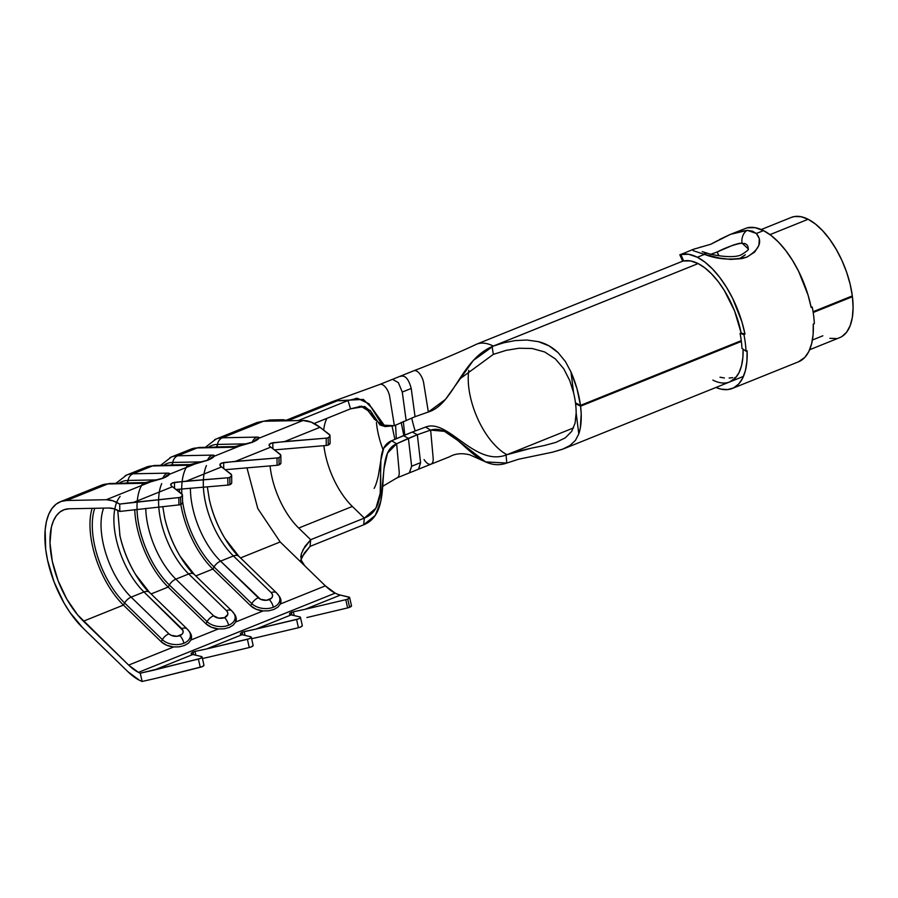 <?xml version="1.0" encoding="UTF-8"?>
<svg xmlns="http://www.w3.org/2000/svg" width="898" height="898" viewBox="0 0 898 898"><rect width="100%" height="100%" fill="white"/><g stroke="black" fill="none" stroke-linecap="round" stroke-linejoin="round"><path stroke-width="1.35" d="M269.018 445.285L269.366 444.162L269.018 445.285L269.815 446.351A61.502 29.454 68.1 0 1 270.826 447.103L280.008 454.13A4.389 2.425 179.2 0 1 280.827 455.511A4.389 2.425 179.2 0 1 278.986 457.52L279.087 464.85A4.389 2.425 -0.8 0 1 277.1 465.299L225.275 469.699L277.1 465.299L276.999 457.969L277.1 465.299A4.389 2.425 -0.8 0 0 279.087 464.85L278.986 457.52A4.389 2.425 179.2 0 1 276.999 457.969L235.478 461.336L270.826 447.103A61.502 29.454 -111.9 0 0 269.815 446.351L269.018 445.285L270.758 443.23L284.666 441.535L320.002 427.291A61.502 29.454 -111.9 0 0 303.008 420.489L258.837 438.28L252.069 442.411L239.856 445.924L214.128 456.285L207.887 460.203L195.147 463.929L169.419 474.29L163.178 478.207L150.437 481.934L106.278 499.726A61.502 29.454 68.1 0 1 119.715 504.07L133.712 502.33L172.461 486.727A61.502 29.454 -111.9 0 0 171.451 485.975L170.654 484.909L172.394 482.855L186.301 481.148L221.638 466.915A61.502 29.454 -111.9 0 0 220.627 466.163L220.178 463.974L221.57 463.042L235.478 461.336L270.826 447.103L280.715 454.983L280.154 456.824L278.986 457.52A4.389 2.425 179.2 0 1 276.999 457.969L223.647 462.515L223.725 468.509L223.647 462.515L220.178 463.974L219.842 465.097L220.178 463.974M219.842 465.097L220.627 466.163A61.502 29.454 68.1 0 1 221.638 466.915L230.831 473.942A4.389 2.425 179.2 0 1 231.639 475.323A4.389 2.425 179.2 0 1 229.798 477.332L229.899 484.651A4.389 2.425 -0.8 0 1 227.912 485.1L176.098 489.5L227.912 485.1L227.811 477.781L227.912 485.1A4.389 2.425 -0.8 0 0 229.899 484.651L229.798 477.332A4.389 2.425 179.2 0 1 227.811 477.781L186.301 481.148L221.638 466.915L231.527 474.795L231.583 475.738L229.798 477.332A4.389 2.425 179.2 0 1 227.811 477.781L174.459 482.327L174.538 488.321L174.459 482.327L171.002 483.786L170.654 484.909L171.002 483.786M99.936 485.874A74.68 35.763 68.1 0 1 107.738 483.966A8.789 7.588 -91.1 0 1 110.128 483.483A8.789 7.588 88.9 0 0 107.738 483.966L66.71 500.489L107.738 483.966L142.21 483.304L150.437 481.934L106.278 499.726L66.71 500.489A74.68 35.763 68.1 0 0 60.312 501.758A74.68 35.763 68.1 0 0 46.64 555.525A74.68 35.763 68.1 0 0 82.807 627.882L128.01 671.783L139.448 680.269A61.502 29.454 68.1 0 0 142.131 681.47L155.938 678.338L142.131 681.47L140.256 673.197A52.713 25.245 68.1 0 1 138.449 672.366A52.713 25.245 -111.9 0 0 140.256 673.197L198.402 659.076L200.265 667.293L155.938 678.338L202.241 666.642L203.947 665.182L202.084 656.977A4.389 1.235 167.2 0 0 201.377 656.505L192.834 654.507L201.377 656.505L202.084 656.954L200.377 658.425L154.074 670.11L192.834 654.507A52.713 25.245 68.1 0 1 191.88 654.26L191.207 653.261L194.989 651.398L193.014 651.948L193.631 654.698L193.014 651.948L191.207 653.261L191.88 654.26A52.713 25.245 -111.9 0 0 192.834 654.507L154.074 670.11L140.256 673.197L142.131 681.47A61.502 29.454 68.1 0 1 139.448 680.269A61.502 29.454 68.1 0 1 128.01 671.783L82.807 627.882L69.853 612.301L63.971 602.906L54.105 582.027L47.538 560.094L45.697 549.396L45.147 529.82L46.449 521.412L48.761 514.217L52.039 508.414L56.192 504.126L61.12 501.454L66.71 500.489L106.278 499.726L112.778 500.758L119.715 504.07L119.816 511.433L114.136 508.84L108.804 508.021A52.713 25.245 68.1 0 1 119.816 511.433L178.915 504.901L178.825 497.571L178.915 504.901A4.389 2.425 -0.8 0 0 180.711 504.463L180.621 497.133A4.389 2.425 179.2 0 1 178.825 497.571L133.712 502.33L172.461 486.727L182.35 494.607L181.789 496.437L180.621 497.133A4.389 2.425 179.2 0 1 178.825 497.571L119.715 504.07L119.816 511.433L178.915 504.901A4.389 2.425 -0.8 0 0 180.711 504.463L182.496 502.88M300.448 617.364A4.389 1.235 167.2 0 0 299.741 616.892L291.199 614.883A52.713 25.245 68.1 0 1 290.245 614.636L289.571 613.637L291.379 612.335L291.996 615.074L291.379 612.335L293.354 611.774L294.218 615.59L293.354 611.774L290.2 612.964L289.571 613.637L290.245 614.636A52.713 25.245 -111.9 0 0 291.199 614.883L255.851 629.116L244.166 631.586L245.042 635.402L244.166 631.586L242.202 632.147L255.851 629.116L291.199 614.883L299.741 616.892L300.448 617.353L300.044 618.071L298.63 618.845L255.851 629.116L296.576 619.497L298.439 627.724L300.493 627.073L302.312 625.58L300.448 617.364A4.389 1.235 167.2 0 1 296.576 619.497L298.439 627.724L257.715 637.344L298.439 627.724A4.389 1.235 -12.8 0 0 302.312 625.58M251.272 637.165A4.389 1.235 167.2 0 0 250.564 636.704L242.011 634.695A52.713 25.245 68.1 0 1 241.068 634.448L240.395 633.449L242.202 632.147L242.819 634.886L242.202 632.147L240.395 633.449L241.068 634.448A52.713 25.245 -111.9 0 0 242.011 634.695L206.675 648.928L194.989 651.398L195.854 655.214L194.989 651.398L206.675 648.928L242.011 634.695L250.564 636.704L251.272 637.165L249.453 638.658L206.675 648.928L247.399 639.309L249.262 647.537L251.317 646.886L253.135 645.381L251.272 637.165A4.389 1.235 167.2 0 1 247.399 639.309L249.262 647.537L208.538 657.156L249.262 647.537A4.389 1.235 -12.8 0 0 253.135 645.393M507.078 454.691L506.057 455.062C474.425 466.545 447.9 418.086 425.585 427.078C447.9 418.086 474.425 466.545 506.057 455.062L506.809 463.054L485.571 461.898L457.711 440.402L444.465 431.354L430.636 430.097C455.993 422.509 474.817 474.391 506.809 463.054L518.606 459.226L552.506 452.188L562.238 449.37L569.949 445.52L575.438 440.368L578.795 433.891L576.157 412.99L575.09 423.104L576.157 412.99A56.002 26.828 68.1 0 0 575.573 403.651L576.381 403.325L575.573 403.651L580.579 406.188L581.208 414.034L580.31 428.009L578.795 433.891L576.157 412.99A56.002 26.828 -111.9 0 0 575.573 403.651L580.579 406.188L741.355 341.431L580.579 406.188A64.791 31.026 68.1 0 1 578.795 433.891L575.438 440.368L569.949 445.52L563.473 448.888L552.506 452.188L518.606 459.226L506.809 463.054L506.057 455.062L507.078 454.691C502.195 452.3 496.987 447.844 491.475 441.277A56.002 26.828 68.1 0 1 483.719 430.232A56.002 26.828 68.1 0 1 468.79 370.346A56.002 26.828 68.1 0 0 483.719 430.232A56.002 26.828 68.1 0 0 491.475 441.277C496.987 447.844 502.195 452.3 507.078 454.669L573.53 427.908L507.078 454.669L531.515 448.136L518.808 451.009M573.609 392.864A56.002 26.828 68.1 0 1 575.472 402.854A56.002 26.828 -111.9 0 0 573.609 392.864L570.971 371.963L576.999 388.744L580.478 405.402L575.472 402.854L580.478 405.402L741.254 340.645L580.478 405.402A64.791 31.026 68.1 0 0 570.971 371.963L573.609 392.864L569.736 380.528L573.609 392.864M563.776 368.831L569.736 380.528L563.776 368.831L555.402 358.931L563.776 368.831M544.648 351.96L555.402 358.931L544.648 351.96L532.144 348.491L544.648 351.96M518.999 348.244L532.144 348.491L518.999 348.244L506.18 350.343L518.999 348.244M493.361 346.067L473.392 360.379L445.442 399.419L428.346 412.014L423.676 383.008A10.54 5.051 -111.9 0 0 413.81 370.751A10.54 5.051 -111.9 0 0 413.731 370.784A10.54 5.051 68.1 0 1 413.899 370.717A10.54 5.051 68.1 0 1 423.676 383.008L428.346 412.014C453.692 404.28 460.427 360.412 492.093 346.583L493.339 354.373L459.327 379.293L493.339 354.373L506.18 350.343L493.339 354.373L492.093 346.583L698.139 263.574L493.361 346.056C487.154 343.002 481.732 342.318 477.085 344.001C481.732 342.318 487.154 343.002 493.361 346.056L503.812 342.778L515.171 340.589L526.857 340.028L538.385 341.644C545.692 343.429 552.292 347.111 558.152 352.667L565.437 361.58L570.971 371.963L565.437 361.58L558.152 352.667L549.037 345.865L538.385 341.644L526.857 340.028L515.171 340.589L503.812 342.778L493.372 346.067M809.648 349.737L839.697 337.637A64.791 31.026 -111.9 0 0 852.427 296.699L813.206 312.493L852.427 296.699L853.1 307.632L852.348 317.409L850.182 325.671L846.702 332.092L842.032 336.447M401.114 375.88L413.81 370.751C436.798 362.096 466.915 348.873 476.501 344.215A64.791 31.026 68.1 0 1 477.085 344.001A64.791 31.026 -111.9 0 0 476.546 344.203M822.849 335.796L812.421 339.994M791.149 217.484L794.573 216.53L801.072 216.732L808.133 219.269L815.44 224.029L822.748 230.831L829.774 239.396L836.263 249.431L841.954 260.521L846.646 272.274L850.148 284.217L852.325 295.913L813.083 311.718L852.325 295.913A64.791 31.026 -111.9 0 0 808.133 219.269L769.99 234.636L808.133 219.269A64.791 31.026 -111.9 0 0 791.284 217.428L761.235 229.54M114.787 509.054A59.302 28.399 -111.9 0 0 143.994 591.973L182.979 630.519L183.069 632.506L181.968 634.302L177.052 636.289L171.114 635.301L168.891 633.808L131.153 597.148L143.994 591.973L181.733 628.634A8.789 5.242 134.2 0 1 187.199 629.004A8.789 5.242 134.2 0 1 187.615 629.487A15.491 9.979 -174.6 0 1 188.928 631.013A15.491 9.979 -174.6 0 1 183.922 643.226A15.491 9.979 -174.6 0 1 162.381 639.645L161.191 641.733L123.441 605.084L161.191 641.733L166.624 645.213L173.64 646.975L128.65 665.092L83.447 621.192L123.441 605.084A65.891 31.553 68.1 0 1 92.112 508.347A65.891 31.553 -111.9 0 0 123.441 605.084L83.447 621.192A65.891 31.553 68.1 0 1 51.534 557.355A65.891 31.553 68.1 0 1 63.59 509.907A65.891 31.553 68.1 0 1 69.236 508.784L108.804 508.021L69.236 508.784L64.308 509.649L59.953 511.995L56.293 515.778L53.409 520.907L51.366 527.249L49.996 542.964L52.32 561.385L58.123 580.737L66.822 599.157L77.598 614.849L128.65 665.092L138.449 672.366L335.179 593.129A52.713 25.245 -111.9 0 0 340.376 595.082L305.039 609.315L293.354 611.774L305.039 609.315L340.376 595.082L349.569 597.406L347.728 599.078A4.389 1.235 167.2 0 1 345.764 599.684L305.039 609.315L345.764 599.684L347.627 607.912A4.389 1.235 -12.8 0 0 349.591 607.306L351.432 605.622M269.366 444.162L272.824 442.703L326.176 438.157L326.277 445.487L274.462 449.887L326.277 445.487A4.389 2.425 -0.8 0 0 328.264 445.038L328.163 437.708A4.389 2.425 179.2 0 1 326.176 438.157L284.666 441.535L320.002 427.291L329.892 435.171L329.948 436.125L328.163 437.708A4.389 2.425 179.2 0 1 326.176 438.157L326.277 445.487A4.389 2.425 -0.8 0 0 328.264 445.038L330.049 443.444M280.827 455.511L280.928 462.84A4.389 2.425 -0.8 0 1 279.087 464.85L280.861 463.256M231.639 475.323L231.74 482.641A4.389 2.425 -0.8 0 1 229.899 484.651L231.684 483.068M306.903 617.532L347.627 607.912L306.903 617.532M237.779 555.638A65.891 31.553 68.1 0 1 209.301 499.4M274.137 609.349L277.942 607.104L280.378 603.984L325.379 585.855L280.176 541.954L257.782 508.537L246.939 467.746L257.782 508.537L280.176 541.954L240.529 557.927L280.176 541.954L325.379 585.855L280.378 603.984L280.726 599.258L279.3 596.328M193.07 573.654A65.891 31.553 68.1 0 1 164.592 517.416M280.378 603.984A16.759 10.798 5.4 0 0 279.334 596.373L276.64 593.006A8.789 5.242 134.2 0 0 271.162 592.613L272.408 594.498L272.487 596.496L271.387 598.293L266.47 600.268L260.543 599.28L220.571 561.138L233.413 555.963L271.162 592.613A8.789 5.242 -45.8 0 1 276.64 593.006A8.789 5.242 134.2 0 1 277.033 593.466A15.491 9.979 -174.6 0 1 278.358 594.992A15.491 9.979 -174.6 0 1 273.34 607.216A15.491 9.979 -174.6 0 1 251.799 603.624L250.609 605.712L212.871 569.063A65.891 31.553 68.1 0 1 180.812 504.418A65.891 31.553 -111.9 0 0 212.871 569.063L195.809 575.932L212.871 569.063L250.609 605.712L256.042 609.203L263.058 610.954L235.669 621.988L236.017 617.263L234.591 614.333M179.398 489.129A65.891 31.553 -111.9 0 0 179.465 492.082A65.891 31.553 68.1 0 1 179.398 489.129M171.305 457.06A74.68 35.763 68.1 0 1 177.703 455.78L197.167 447.945A74.68 35.763 -111.9 0 0 190.758 449.225L171.305 457.06L160.585 465.355M285.014 420.836L282.084 420.387L283.207 419.725L270.029 419.972L257.041 422.531L216.014 439.055A74.68 35.763 68.1 0 1 222.412 437.775L263.44 421.252L257.075 422.509L263.44 421.252L303.008 420.489L258.837 438.28L258.792 437.382L256.884 437.113L222.412 437.775L263.44 421.252L303.008 420.489L311.213 422.139L320.002 427.291L329.196 434.318A4.389 2.425 179.2 0 1 330.004 435.698A4.389 2.425 179.2 0 1 328.163 437.708L328.264 445.038A4.389 2.425 -0.8 0 0 330.105 443.028L330.004 435.698M234.019 446.8A8.789 7.588 88.9 0 0 231.628 447.283A15.176 2.391 -16.9 0 0 239.856 445.924A8.789 2.862 -103.8 0 1 240.305 445.689A8.789 2.862 76.2 0 0 239.856 445.924L214.128 456.285L214.083 455.398L212.175 455.118L177.703 455.78L197.167 447.945L231.628 447.283L239.856 445.924L252.596 442.186C256.199 440.649 258.276 439.346 258.837 438.28A15.176 2.391 -16.9 0 0 256.884 437.113L222.412 437.775A74.68 35.763 -111.9 0 0 214.611 439.694M158.778 507.022A59.302 28.399 -111.9 0 0 188.703 573.968L226.442 610.629L227.699 612.515L227.778 614.501L224.567 617.622L218.697 618.161L213.601 615.804L175.862 579.143L188.703 573.968L226.442 610.629A8.789 5.242 134.2 0 1 231.92 610.999A8.789 5.242 134.2 0 1 232.324 611.471A15.491 9.979 -174.6 0 1 233.637 612.997A15.491 9.979 -174.6 0 1 228.631 625.221A15.491 9.979 -174.6 0 1 207.09 621.64L205.9 623.728L168.162 587.067A65.891 31.553 68.1 0 1 134.734 509.559A65.891 31.553 -111.9 0 0 168.162 587.067L151.1 593.937L168.162 587.067L205.9 623.728L211.333 627.208L218.349 628.959L190.96 639.993L191.308 635.279L189.882 632.338M148.361 591.659A65.891 31.553 68.1 0 1 119.883 535.421M126.596 475.064A74.68 35.763 68.1 0 1 132.994 473.796L152.447 465.95A74.68 35.763 -111.9 0 0 146.048 467.229L126.596 475.064L115.876 483.371M209.75 459.159L206.708 460.326A8.789 4.209 68.1 0 1 207.887 460.203A8.789 4.209 -111.9 0 0 206.708 460.326L206.17 460.539A8.789 4.209 68.1 0 1 207.348 460.416A8.789 4.209 -111.9 0 0 206.147 460.551L189.276 464.805L154.815 465.467A8.789 7.588 88.9 0 0 152.447 465.95L186.919 465.287A8.789 7.588 -91.1 0 1 189.276 464.805A8.789 7.588 -91.1 0 1 189.298 464.805A8.789 7.588 88.9 0 0 186.919 465.287A15.176 2.391 -16.9 0 0 195.147 463.929A8.789 2.862 -103.8 0 1 195.596 463.694A8.789 2.862 76.2 0 0 195.147 463.929L169.419 474.29L169.374 473.403L167.455 473.134L132.994 473.796L152.447 465.95L186.919 465.287L195.147 463.929L207.887 460.203C211.49 458.665 213.567 457.351 214.128 456.285A15.176 2.391 -16.9 0 0 212.175 455.118L177.703 455.78A74.68 35.763 -111.9 0 0 169.902 457.699M120.108 496.392A59.302 28.399 -111.9 0 0 143.994 591.973L131.153 597.148A8.789 5.242 134.2 0 0 124.642 602.996A63.691 30.51 -111.9 0 1 94.739 508.302A63.691 30.51 -111.9 0 0 124.642 602.996L123.441 605.084L124.642 602.996L162.381 639.645L161.191 641.733A16.759 10.798 5.4 0 0 173.64 646.975L128.65 665.092A52.713 25.245 68.1 0 0 138.449 672.366L335.179 593.129A52.713 25.245 -111.9 0 1 325.379 585.855L335.179 593.129A52.713 25.245 -111.9 0 0 340.376 595.082L348.929 597.08A4.389 1.235 167.2 0 1 349.636 597.552A4.389 1.235 167.2 0 1 347.728 599.078A4.389 1.235 167.2 0 1 345.764 599.684L347.627 607.912A4.389 1.235 -12.8 0 0 349.591 607.306L347.728 599.078L349.591 607.306A4.389 1.235 -12.8 0 0 351.5 605.78L349.636 597.552M184.707 645.359L188.524 643.114L190.96 639.993L218.349 628.959L224.017 628.825L229.158 627.466L233.211 625.131L235.669 621.988L263.058 610.954L268.996 610.775M229.428 627.354L233.233 625.109M137.012 509.323A63.691 30.51 -111.9 0 0 169.352 584.98L168.162 587.067L169.352 584.98L207.09 621.64L205.9 623.728A16.759 10.798 5.4 0 0 218.349 628.959L224.287 628.791M188.501 643.136L184.449 645.471L179.308 646.841L173.64 646.975L179.578 646.796M208.538 657.156L202.443 658.526L208.538 657.156M257.715 637.344L251.62 638.714L257.715 637.344M144.6 482.81A8.789 7.588 88.9 0 0 142.21 483.304L107.738 483.966A74.68 35.763 -111.9 0 0 101.339 485.234L60.312 501.758M282.937 419.736L289.167 420.758L282.937 419.736M300.864 556.255L301.245 560.273L304.815 565.886L301.245 560.273L301.346 553.707L304.882 546.5L310.686 539.709L310.046 546.399L363.701 524.791L364.341 518.101L310.686 539.709L310.046 546.399L304.265 553.168L300.718 560.386M331.654 401.945A65.891 31.553 68.1 0 1 337.513 400.733L288.325 420.545L337.513 400.733L348.009 400.53L298.237 420.578L348.009 400.53L350.534 408.837L348.009 400.53L357.516 398.319L368.955 403.752L382.38 425.113L394.368 425.697L385.175 426.584L371.761 407.849L363.353 399.397L337.513 400.733A65.891 31.553 -111.9 0 0 331.867 401.855L286.507 420.129M382.615 425.282L374.5 419.321L370.369 410.577L361.524 406.154L350.534 408.837L314.132 423.497L350.534 408.837L364.667 406.491L371.143 411.812L379.989 424.967L385.175 426.584M302.761 550.126L310.686 539.709L298.697 528.058A57.102 27.344 68.1 0 1 270.074 465.86A57.102 27.344 68.1 0 0 298.697 528.058L352.342 506.45L298.697 528.058L310.686 539.709L364.341 518.101L375.903 508.178L380.191 493.417L380.898 460.158L383.715 448.203L391.595 440.772C367.293 450.56 395.939 505.372 364.341 518.101L363.701 524.791C395.681 511.905 372.053 453.692 396.647 443.78L387.521 453.108L384.041 468.43L380.774 501.331L375.263 515.418L363.701 524.791L310.046 546.399L302.132 556.782M349.648 503.677A57.102 27.344 -111.9 0 0 352.342 506.45L364.341 518.101L352.342 506.45A57.102 27.344 -111.9 0 1 349.648 503.677A57.102 27.344 -111.9 0 1 323.886 445.677A57.102 27.344 -111.9 0 0 349.648 503.677M326.85 418.378A57.102 27.344 -111.9 0 0 323.684 430.108A57.102 27.344 -111.9 0 1 326.85 418.378M383.053 449.696A56.002 26.828 68.1 0 1 376.442 422.543A56.002 26.828 68.1 0 0 383.053 449.696M379.832 384.434L392.516 379.338L398.375 382.638L402.27 392.067L406.121 420.286L402.27 392.067L411.217 388.464L415.056 416.683L394.368 425.697L389.698 396.692A10.54 5.051 -111.9 0 0 379.843 384.434L331.867 401.855M409.409 472.864L397.039 477.859A10.54 5.051 -111.9 0 0 397.219 477.77A10.54 5.051 -111.9 0 0 399.172 471.686L396.647 443.78L391.595 440.772L412.317 432.05L403.382 435.642L408.399 438.325L403.382 435.642L391.595 440.772L396.647 443.78L417.334 434.722L408.399 438.325L411.643 466.242L408.399 438.325L396.647 443.78L399.172 471.686A10.54 5.051 -111.9 0 1 397.039 477.848A10.54 5.051 -111.9 0 0 397.039 477.848L382.716 486.312M555.884 442.4L544.267 445.531L555.884 442.4L565.269 437.865L555.884 442.4M571.633 431.455L565.269 437.865L571.633 431.455L575.09 423.104L571.633 431.455M836.352 338.546L829.875 338.333M851.517 296.239L852.427 296.699L851.517 296.239M734.699 377.609L735.81 377.508M409.567 472.808L418.502 469.205L420.59 462.638L417.334 434.722L412.317 432.05L425.585 427.078L412.317 432.05L417.334 434.722L430.636 430.097L425.585 427.078L430.636 430.097L433.15 458.002L430.636 430.097L417.334 434.722L420.59 462.638L411.643 466.242L409.51 472.707M409.353 472.775L411.643 466.242L420.59 462.638L418.659 469.138L431.018 464.165A10.54 5.051 68.1 0 1 424.069 459.563M411.778 418.008A56.002 26.828 -111.9 0 0 415.19 430.86A56.002 26.828 68.1 0 1 411.778 418.008M402.27 392.067L411.217 388.464C408.635 378.855 405.032 374.836 400.407 376.397C405.032 374.836 408.635 378.855 411.217 388.464L415.056 416.683L428.346 412.014L415.056 416.683L394.368 425.697L389.698 396.692A10.54 5.051 -111.9 0 0 379.82 384.434A10.54 5.051 -111.9 0 0 379.798 384.445M401.17 422.386L403.819 435.463L401.17 422.386M396.299 438.695L395.58 425.068L396.287 438.695M431.018 464.165A10.54 5.051 -111.9 0 0 433.15 458.002M403.303 421.454L404.796 435.081L403.303 421.454M392.123 426.471L394.896 439.335L392.123 426.471M128.066 480.441A8.789 7.588 -91.1 0 1 132.994 473.796A8.789 7.588 88.9 0 0 128.066 480.441L127.112 483.146L146.789 482.563L127.662 482.933A68.091 32.609 -111.9 0 0 124.945 483.191A68.091 32.609 68.1 0 1 127.662 482.933L128.066 480.441L157.7 479.869L128.066 480.441A70.28 33.664 -111.9 0 0 118.918 483.315M131.153 597.148A59.302 28.399 68.1 0 1 103.618 508.122A59.302 28.399 68.1 0 0 131.153 597.148A8.789 5.242 -45.8 0 0 124.642 602.996L162.381 639.645A8.789 5.242 -45.8 0 1 168.891 633.808L131.153 597.148M190.96 639.993A16.759 10.798 5.4 0 0 189.916 632.394L187.222 629.015A8.789 5.242 -45.8 0 0 181.733 628.634A7.891 5.085 -174.6 0 1 179.858 635.627A7.891 5.085 -174.6 0 1 168.891 633.808A8.789 5.242 134.2 0 0 162.381 639.645A15.491 9.979 5.4 0 0 183.922 643.226A8.789 4.209 -111.9 0 0 179.858 635.627A8.789 4.209 68.1 0 1 183.922 643.226A15.491 9.979 5.4 0 0 189.018 631.126M149.876 592.826A8.789 5.242 -45.8 0 0 149.461 592.354A8.789 5.242 134.2 0 0 143.994 591.973A8.789 5.242 -45.8 0 1 149.461 592.354L135.531 574.439A63.691 30.51 68.1 0 1 119.962 535.78L119.793 535.062M119.894 535.466A65.891 31.553 -111.9 0 0 135.721 574.742M165.041 477.164L161.46 478.544A8.789 4.209 68.1 0 1 162.639 478.421L163.178 478.207A8.789 4.209 -111.9 0 0 161.999 478.331A8.789 4.209 68.1 0 1 163.178 478.207C166.781 476.67 168.858 475.368 169.419 474.29A8.789 8.464 -141.8 0 0 165.58 476.546A8.789 8.464 38.2 0 1 169.419 474.29A15.176 2.391 -16.9 0 0 167.455 473.134A8.789 7.588 88.9 0 0 163.021 477.893A8.789 7.588 -91.1 0 1 167.455 473.134L132.994 473.796A74.68 35.763 -111.9 0 0 125.181 475.704M161.46 478.544L144.567 482.821A8.789 7.588 -91.1 0 1 144.578 482.821A8.789 7.588 -91.1 0 0 142.21 483.304A15.176 2.391 -16.9 0 0 150.437 481.934A8.789 2.862 -103.8 0 1 150.886 481.698A8.789 2.862 76.2 0 0 150.437 481.934L162.639 478.421A8.789 4.209 -111.9 0 0 161.438 478.555M149.046 592.018A63.691 30.51 68.1 0 1 133.465 570.926A63.691 30.51 68.1 0 1 119.67 534.456M217.484 444.42A8.789 7.588 -91.1 0 1 222.412 437.775A8.789 7.588 88.9 0 0 217.484 444.42L216.53 447.137L236.219 446.542L217.08 446.912A68.091 32.609 -111.9 0 0 214.375 447.182A68.091 32.609 68.1 0 1 217.08 446.912L217.484 444.42L247.118 443.848L217.484 444.42A70.28 33.664 -111.9 0 0 208.336 447.294M172.775 462.425A8.789 7.588 -91.1 0 1 177.703 455.78A8.789 7.588 88.9 0 0 172.775 462.425L171.821 465.142L191.51 464.547L172.371 464.917A68.091 32.609 -111.9 0 0 169.655 465.186A68.091 32.609 68.1 0 1 172.371 464.917L172.775 462.425L202.409 461.864L172.775 462.425A70.28 33.664 -111.9 0 0 163.627 465.299M142.973 483.27A63.691 30.51 -111.9 0 0 169.352 584.98L207.09 621.64A8.789 5.242 -45.8 0 1 213.601 615.804L175.862 579.143A59.302 28.399 68.1 0 1 145.757 508.403A59.302 28.399 68.1 0 0 175.862 579.143A8.789 5.242 134.2 0 0 169.352 584.98A8.789 5.242 -45.8 0 1 175.862 579.143L188.703 573.968A8.789 5.242 -45.8 0 1 194.181 574.338A8.789 5.242 -45.8 0 1 194.585 574.821M203.375 487.098A59.302 28.399 -111.9 0 0 233.413 555.963L220.571 561.138A59.302 28.399 68.1 0 1 190.443 488.153A59.302 28.399 68.1 0 0 220.571 561.138A8.789 5.242 134.2 0 0 214.061 566.975L251.799 603.624L250.609 605.712A16.759 10.798 5.4 0 0 263.058 610.954L268.727 610.82L273.868 609.45L277.92 607.115M235.669 621.988A16.759 10.798 5.4 0 0 234.625 614.378L231.931 611.01A8.789 5.242 -45.8 0 0 226.442 610.629A7.891 5.085 -174.6 0 1 224.567 617.622A7.891 5.085 -174.6 0 1 213.601 615.804A8.789 5.242 134.2 0 0 207.09 621.64A15.491 9.979 5.4 0 0 228.631 625.221A8.789 4.209 -111.9 0 0 224.567 617.622A8.789 4.209 68.1 0 1 228.631 625.221A15.491 9.979 5.4 0 0 233.727 613.121M212.871 569.063L214.061 566.975L212.871 569.063M181.699 488.894A63.691 30.51 -111.9 0 0 181.845 493.911A63.691 30.51 -111.9 0 1 187.682 465.254M278.436 595.116A15.491 9.979 5.4 0 1 273.34 607.216A15.491 9.979 5.4 0 1 251.799 603.624L214.061 566.975A63.691 30.51 -111.9 0 1 182.541 500.983A63.691 30.51 -111.9 0 0 214.061 566.975A8.789 5.242 -45.8 0 1 220.571 561.138L258.31 597.787A8.789 5.242 134.2 0 0 251.799 603.624A8.789 5.242 -45.8 0 1 258.31 597.787A7.891 5.085 -174.6 0 0 269.277 599.617A8.789 4.209 68.1 0 1 273.34 607.216A8.789 4.209 -111.9 0 0 269.277 599.617A7.891 5.085 -174.6 0 0 271.162 592.613L233.413 555.963A8.789 5.242 -45.8 0 1 238.89 556.333A8.789 5.242 -45.8 0 1 239.295 556.805M161.73 483.573A59.302 28.399 -111.9 0 0 188.703 573.968A8.789 5.242 134.2 0 1 194.192 574.361L180.24 556.434A63.691 30.51 68.1 0 1 164.671 517.764L164.514 517.057M164.603 517.461A65.891 31.553 -111.9 0 0 180.431 556.738M206.45 465.557A59.302 28.399 -111.9 0 0 233.413 555.963A8.789 5.242 134.2 0 1 238.902 556.345L224.949 538.418A63.691 30.51 68.1 0 1 209.38 499.759L209.223 499.052M209.313 499.456A65.891 31.553 -111.9 0 0 225.14 538.733M207.741 459.888A8.789 7.588 -91.1 0 1 212.175 455.118A8.789 7.588 88.9 0 0 207.741 459.888M210.289 458.541A8.789 8.464 38.2 0 1 214.128 456.285A8.789 8.464 -141.8 0 0 210.289 458.541M144.645 467.869A74.68 35.763 68.1 0 1 152.447 465.95A8.789 7.588 -91.1 0 1 154.838 465.467M193.755 574.002A63.691 30.51 68.1 0 1 178.186 552.921A63.691 30.51 68.1 0 1 164.379 516.451M252.45 441.883A8.789 7.588 -91.1 0 1 256.884 437.113A8.789 7.588 88.9 0 0 252.45 441.883M254.998 440.536A8.789 8.464 38.2 0 1 258.837 438.28A8.789 8.464 -141.8 0 0 254.998 440.536M251.395 442.321A8.789 4.209 68.1 0 1 252.596 442.186A8.789 4.209 -111.9 0 0 251.418 442.31A8.789 4.209 -111.9 0 0 251.159 442.445M233.996 446.8A8.789 7.588 -91.1 0 1 234.008 446.8L199.524 447.462A8.789 7.588 88.9 0 0 197.167 447.945L231.628 447.283A8.789 7.588 -91.1 0 1 233.996 446.8L250.89 442.534A8.789 4.209 68.1 0 1 252.069 442.411A8.789 4.209 -111.9 0 0 250.856 442.534L254.46 441.143M189.355 449.864A74.68 35.763 68.1 0 1 197.167 447.945A8.789 7.588 -91.1 0 1 199.558 447.462M238.475 555.997A63.691 30.51 68.1 0 1 222.895 534.905A63.691 30.51 68.1 0 1 209.099 498.435M531.515 448.136L544.267 445.531M202.084 656.977A4.389 1.235 167.2 0 1 198.402 659.076L200.265 667.293A4.389 1.235 -12.8 0 0 203.947 665.205M191.229 653.856L191.207 653.261M240.406 634.044L240.395 633.449M289.594 614.243L289.571 613.637M170.654 484.909L171.451 485.975A61.502 29.454 68.1 0 1 172.461 486.727L181.643 493.743A4.389 2.425 179.2 0 1 182.462 495.124A4.389 2.425 179.2 0 1 180.621 497.133L180.711 504.463A4.389 2.425 -0.8 0 0 182.563 502.453L182.462 495.124M272.824 442.703L272.902 448.697L272.824 442.703M283.139 420.735L282.017 419.983M300.819 557.119L301.346 553.707M703.572 254.112L693.278 250.699L692.515 249.756L693.256 249.341L680.875 254.504A71.818 34.393 68.1 0 1 697.342 257.255L704.481 254.381L697.342 257.255A71.818 34.393 68.1 0 1 744.992 334.179L743.926 334.606A71.818 34.393 68.1 0 1 746.025 351.197L747.091 350.77A71.818 34.393 68.1 0 1 732.33 388.452L798.502 361.804A71.818 34.393 -111.9 0 0 813.262 324.111L814.34 323.684A71.818 34.393 -111.9 0 0 812.241 307.094L811.175 307.52A71.818 34.393 -111.9 0 0 763.513 230.606L756.374 233.48L759.315 238.666L758.911 245.3L754.747 252.001L746.923 257.086L741.883 258.602L730.703 259.432L719.332 258.04L703.572 254.112A11.416 7.465 -75 0 1 707.972 253.416A11.416 7.465 105 0 0 703.572 254.112L704.481 254.381C717.726 259.533 731.87 260.442 746.923 257.086C759.663 249.274 762.817 241.405 756.374 233.48L747.361 230.337A11.416 8.25 90.1 0 0 741.995 243.055L748.236 248.892M682.648 261.206L683.692 260.992A64.791 31.026 68.1 0 1 698.139 263.574A64.791 31.026 68.1 0 1 741.131 332.967L740.064 333.405A64.791 31.026 68.1 0 1 741.95 348.368L746.025 351.197L741.95 348.368A64.791 31.026 68.1 0 0 740.064 333.405L743.926 334.606L744.992 334.179L741.131 332.967L734.598 311.022L724.316 290.469L718.175 281.557L711.62 273.946L704.874 267.885L698.139 263.574L690.584 260.936L683.692 260.992L680.875 254.504L688.71 254.291L697.342 257.255L704.807 262.036L712.282 268.749L719.556 277.179L726.359 287.068L732.499 298.069L741.961 322.012L744.992 334.179L741.131 332.967L740.064 333.405L743.926 334.606A71.818 34.393 -111.9 0 1 746.025 351.197L747.091 350.77L746.923 361.299L745.419 370.548L742.624 378.226L738.616 384.075L733.543 387.914L727.56 389.597L720.858 389.092L715.942 387.476A71.818 34.393 68.1 0 0 732.33 388.452M729.12 378.024L732.734 377.676M720.005 377.216L724.372 377.979M729.625 381.964L735.372 377.991L738.987 372.715L741.512 365.789L742.87 357.438L743.073 349.142A64.791 31.026 68.1 0 1 729.704 381.931A64.791 31.026 68.1 0 1 712.855 380.09M737.022 232.021L747.361 230.337L752.468 231.179L756.374 233.48L763.513 230.606A71.818 34.393 -111.9 0 0 747.046 227.845L731.219 234.052M729.951 234.558L719.365 239.598M710.486 254.415L717.12 252.001A21.967 10.518 -111.9 0 0 718.984 255.784L717.12 252.001L733.217 245.075L739.312 243.302L744.902 243.515L746.99 244.84L748.09 246.883L748.157 249.419M738.998 230.999L747.046 227.845L754.892 227.632L763.513 230.606L770.978 235.377L778.465 242.09L785.728 250.531L792.53 260.409L798.67 271.421L808.144 295.363L811.175 307.52L812.241 307.094A71.818 34.393 68.1 0 1 814.34 323.684L813.262 324.111L813.105 334.651L811.59 343.9L808.795 351.578L804.788 357.426L798.412 361.838M745.306 254.796L739.032 258.961M748.225 248.903L748.236 248.881C749.213 249.285 747.08 251.137 741.827 254.46C733.969 259.298 711.182 254.718 707.938 253.404L702.214 251.62M692.549 249.734L694.973 248.768M711.115 254.213L717.12 252.001C725.966 247.478 734.261 244.503 741.995 243.055A11.416 8.25 -89.9 0 1 747.361 230.337L730.467 234.356L710.801 244.245L693.256 249.341M701.158 246.928L700.339 247.118M717.951 240.451L710.801 244.245L702.921 246.523M693.189 249.375L693.301 250.71M680.145 254.628L684.096 253.146M683.692 260.992L680.875 254.504M811.006 306.701L812.241 307.094L811.006 306.701M563.473 448.888L743.477 376.385M476.512 344.215L683.614 260.802M380.898 460.158L378.72 473.493C378.294 476.625 376.251 484.808 374.118 488.411L374.152 488.366M374.488 419.31L367.933 410.577L362.006 406.873L359.492 406.3M357.516 398.319L355.541 398.465M485.571 461.898L469.766 454.826C461.909 452.906 455.219 453.535 449.696 456.723L431.006 464.176M460.326 377.766L459.495 379.035M401.294 375.791L392.359 379.394M135.531 574.439L135.912 575.068M101.339 485.234L110.106 483.483L144.567 482.821M117.75 510.311L119.962 535.78M149.483 592.366L187.222 629.015M180.24 556.434L180.621 557.052M224.949 538.418L225.331 539.047M154.815 465.467L146.048 467.229M162.785 506.595L164.671 517.764M194.192 574.361L231.931 611.01M205.305 447.35L216.014 439.055M199.524 447.462L190.758 449.225M207.315 486.772L209.38 499.759M238.902 556.345L276.64 593.006M679.82 254.751L682.615 261.206"/></g></svg>
